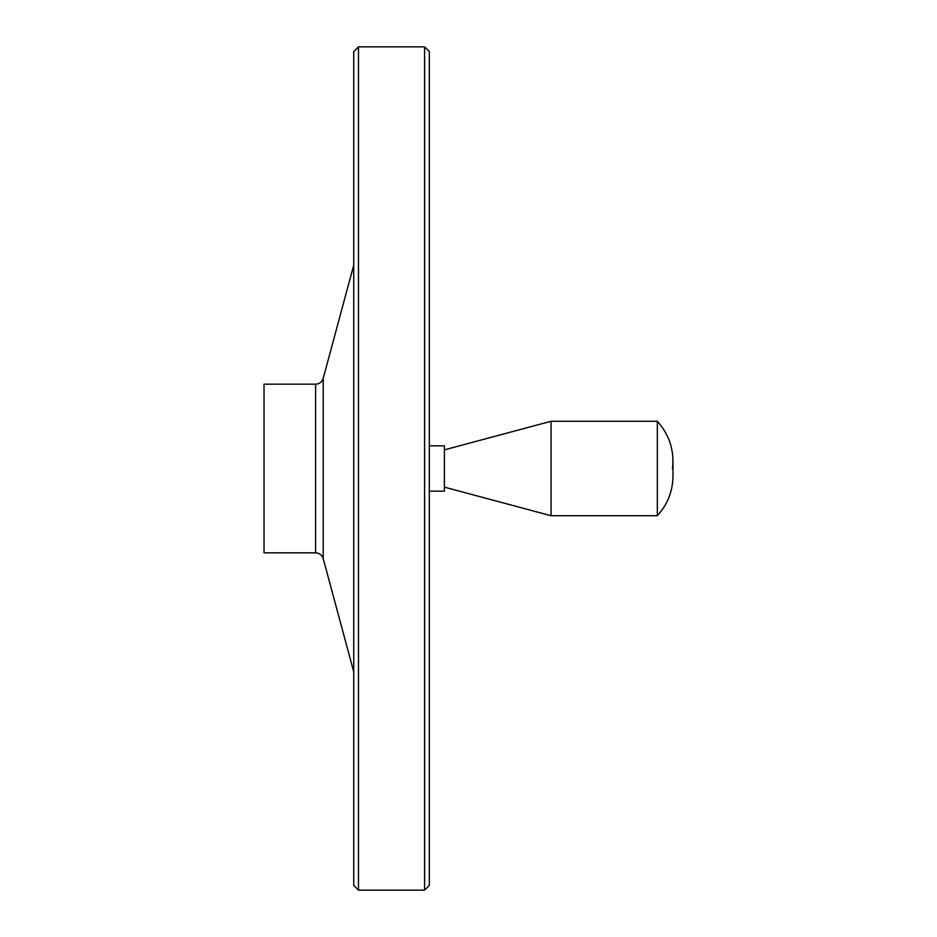 <?xml version="1.0" encoding="UTF-8"?>
<svg xmlns="http://www.w3.org/2000/svg" width="937" height="937" viewBox="0 0 937 937"><rect width="100%" height="100%" fill="white"/><g stroke="black" fill="none" stroke-linecap="round" stroke-linejoin="round"><path stroke-width="1.41" d="M264.023 384.17L264.023 552.83L315.617 552.83L315.617 384.17L264.023 384.17M353.741 265.136L323.218 378.349C322 382.003 319.458 383.936 315.617 384.17M353.741 138.899L353.741 798.101M353.741 51.57L353.741 885.43L358.473 890.15L358.473 46.85L353.741 51.57M424.578 46.85L424.578 890.15L429.31 885.43L429.31 51.57L424.578 46.85L358.473 46.85M429.31 445.836L444.384 445.836L444.384 491.164L429.31 491.164M444.384 449.854L551.05 421.275L551.05 515.725L444.384 487.146M672.485 468.5C674.453 450.51 669.405 434.768 657.329 421.275L657.329 515.725L551.05 515.725M657.329 421.275L551.05 421.275M323.218 378.349L323.218 558.651C322 555.009 319.458 553.064 315.617 552.83M323.218 558.651L353.741 671.864M424.578 890.15L358.473 890.15M657.329 515.725C667.554 504.516 672.766 491.316 672.977 476.101L672.977 460.899"/></g></svg>
